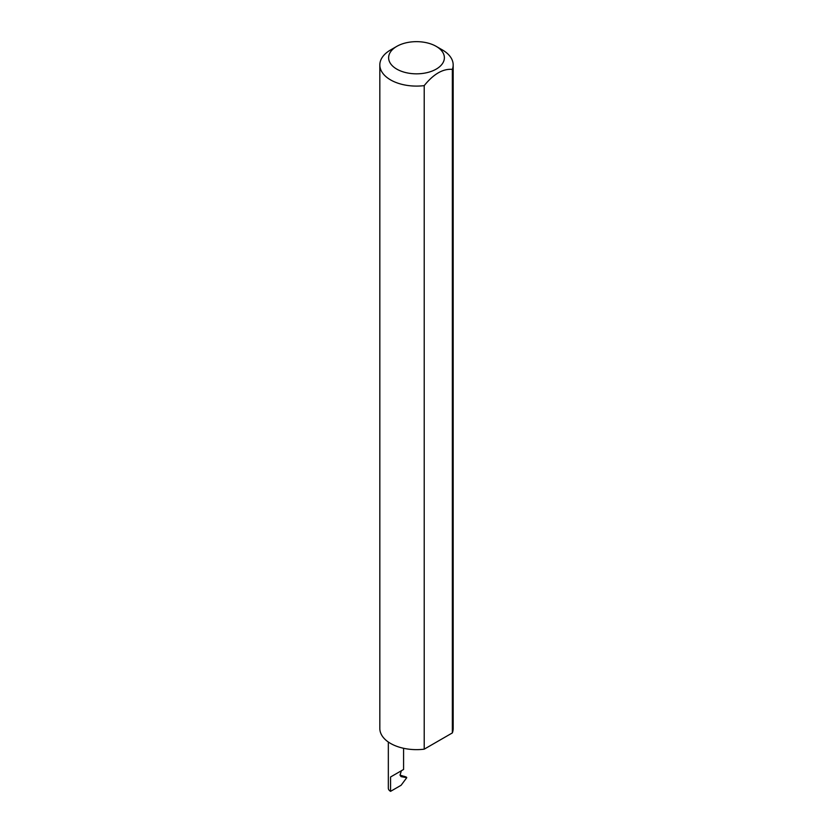 <?xml version="1.0" encoding="UTF-8"?>
<svg xmlns="http://www.w3.org/2000/svg" width="833" height="833" viewBox="0 0 833 833"><rect width="100%" height="100%" fill="white"/><g stroke="black" fill="none" stroke-linecap="round" stroke-linejoin="round"><path stroke-width="1.25" d="M388.334 742.026L388.334 788.237A7.632 4.404 180 0 0 390.573 791.35L401.11 785.259L406.754 777.689L401.058 776.637L400.017 775.169L401.36 770.754L403.589 769.463L403.589 748.284M401.36 770.754C404.213 769.098 404.213 769.098 401.36 770.754L390.573 776.981L401.36 770.754M396.789 69.118A27.874 16.087 0 0 0 436.211 69.118A27.874 16.087 0 0 0 436.211 46.367L442.427 49.959A36.673 21.169 180 0 1 453.173 64.932A36.673 21.169 180 0 1 452.35 69.378C442.979 68.577 433.597 73.991 424.216 85.622A36.673 21.169 180 0 1 390.573 79.895A36.673 21.169 180 0 1 379.827 64.932A36.673 21.169 180 0 1 390.573 49.959L396.789 46.367A27.874 16.087 0 0 0 396.789 69.118M424.216 85.622L424.216 749.169A36.673 21.169 180 0 1 390.573 743.442A36.673 21.169 180 0 1 379.827 728.469L379.827 64.932M400.017 775.096L406.462 777.137M406.754 777.689L404.297 776.335M405.4 776.752L404.859 776.533M452.35 69.378L452.35 732.925A36.673 21.169 180 0 0 453.173 728.469L453.173 64.932M424.216 749.169L452.35 732.925M442.427 49.959L436.211 46.367A27.874 16.087 0 0 0 396.789 46.367M390.573 791.35L390.573 776.981"/></g></svg>
